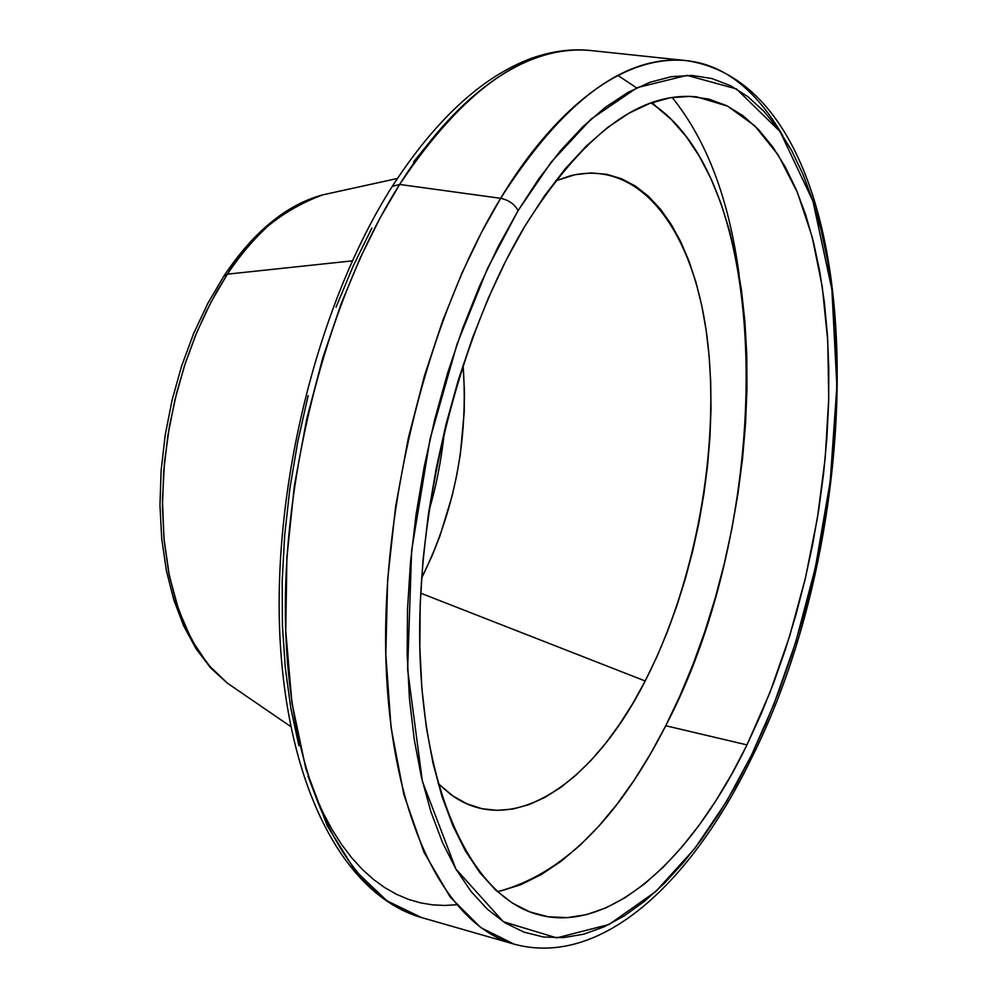 <?xml version="1.0" encoding="UTF-8"?>
<svg xmlns="http://www.w3.org/2000/svg" width="998" height="998" viewBox="0 0 998 998"><rect width="100%" height="100%" fill="white"/><g stroke="black" fill="none" stroke-linecap="round" stroke-linejoin="round"><path stroke-width="1.5" d="M290.668 726.507L227.432 683.193L208.432 664.992L191.915 640.354L178.692 610.09L169.298 575.522L163.934 538.234L162.462 499.923L164.495 462.124L169.46 426.084L176.696 392.663L185.566 362.399L195.496 335.503L206.012 311.95L216.728 291.603L227.394 274.163L223.727 276.284L227.394 274.163L211.127 301.833L196.743 332.459L184.568 365.418L174.875 400.036L167.864 435.602L163.697 471.343L162.449 506.522L164.134 540.405L168.662 572.291L175.898 601.569L185.665 627.692L197.704 650.222L211.738 668.81L227.432 683.193L210.815 668.111L196.182 648.962L183.757 626.083L173.764 599.81L166.379 570.606L161.738 538.945L159.967 505.412L161.115 470.669L165.157 435.39L172.03 400.298L181.586 366.116L193.624 333.532L207.908 303.192L224.126 275.673C253.592 231.723 286.376 204.815 322.491 194.922C288.559 204.066 256.86 230.476 227.394 274.163L352.269 260.865L227.394 274.163C249.338 236.913 281.037 210.503 322.491 194.922L397.366 178.492M751.407 758.443C691.464 882.294 601.357 967.985 514.082 944.133L421.518 917.549L386.875 900.795L354.777 870.144L327.219 825.695L305.899 768.971L291.952 702.841L285.752 631.035L286.888 557.508L294.36 485.776L306.823 418.574L322.853 357.633L341.116 303.816L360.528 257.284L380.238 217.689L399.649 184.455L392.264 186.389L391.703 187.262L392.264 186.389L399.649 184.455C325.622 300.984 278.779 486.687 286.102 640.167C293.4 793.921 350.61 897.888 421.518 917.549C345.071 895.655 287.723 789.543 279.976 637.647C272.292 485.614 318.25 302.569 392.251 186.401C434.928 120.633 480.437 78.268 528.765 59.294C549.923 51.397 570.444 48.465 590.329 50.486C527.031 44.261 463.471 88.922 399.649 184.455L500.647 198.315L481.535 232.334L462.049 272.853L442.775 320.47L424.537 375.498L408.394 437.773L395.632 506.41L387.661 579.589L385.802 654.526L391.066 727.579L403.891 794.732L423.938 852.155L450.123 896.965L480.811 927.629L514.082 944.133C445.856 925.271 391.54 820.381 386.051 663.82C380.525 507.545 427.843 317.638 500.647 198.315L399.649 184.455C442.351 115.768 512.91 43.301 590.329 50.486L686.1 60.591C611.612 53.692 542.663 127.969 500.647 198.315C563.371 100.486 625.197 54.578 686.1 60.591C723.55 64.346 755.785 89.358 782.794 135.628M308.108 776.432L315.38 795.631L323.452 813.482L332.259 829.862L341.753 844.707L351.832 857.931L362.436 869.52L373.489 879.438L384.904 887.709L396.58 894.333L408.456 899.36L420.445 902.841L432.483 904.849L444.484 905.46L456.41 904.774M751.369 758.492L751.432 755.299L726.469 801.594L694.87 848.375L655.736 891.563L609.067 924.472L556.722 937.883L503.266 921.678L455.886 869.021L422.366 781.284L407.633 669.571L411.638 550.497L430.051 439.033L457.059 344.073L487.56 268.35L518.087 210.628C514.569 204.141 508.755 200.037 500.647 198.315C508.755 200.037 514.569 204.141 518.087 210.628L498.202 246.568L479.664 285.865L462.76 328.068L447.74 372.641L434.841 418.985L424.237 466.49L416.079 514.494L410.49 562.323L407.508 609.354L407.172 654.925L409.442 698.475L414.232 739.431L421.443 777.342L430.911 811.786L442.451 842.437L455.886 869.021L470.981 891.376L487.511 909.365L505.25 922.938L523.95 932.132L543.399 936.985L563.359 937.633L583.63 934.203L604.015 926.88L624.311 915.865L644.371 901.381L664.007 883.679L683.094 862.971L701.494 839.543L719.084 813.607L735.763 785.451L751.432 755.299L766.002 723.4L779.388 690.03L791.514 655.387L802.342 619.746L811.773 583.343L819.795 546.393L826.319 509.155L831.334 471.854L834.777 434.741L836.623 398.04L836.848 362.024L835.413 326.932L832.32 293.025L827.529 260.553L821.067 229.79L812.908 201.022L803.091 174.525L791.639 150.561L778.59 129.416L763.994 111.377L747.951 96.719L730.524 85.691L711.861 78.53L692.076 75.461L671.355 76.671L649.86 82.323L627.817 92.49L605.449 107.248L583.019 126.559L560.789 150.336L539.057 178.442L518.087 210.628L551.233 162.075L591.178 118.999L637.211 87.624L687.011 75.361L736.437 88.922L780.087 131.586L812.908 201.022L831.883 289.395L836.885 386.051L830.236 481.111L815.354 567.725L795.618 642.512L773.7 704.75L751.432 755.299L751.369 758.492M421.568 578.229C454.701 510.926 468.536 439.869 463.072 365.043L464.469 391.727L464.195 412.324L460.328 454.215L456.76 475.16L452.144 495.906L439.893 536.113L432.346 555.25L421.568 578.229M645.195 680.985L420.682 593.174L645.195 680.985L656.746 657.046L667.35 631.846L676.918 605.611L685.414 578.516L692.774 550.759L698.937 522.565L703.877 494.122L707.557 465.642L709.94 437.324L710.988 409.367L710.713 381.997L709.067 355.4L706.073 329.814L701.719 305.425L696.03 282.459L689.007 261.127L680.686 241.641L671.105 224.201L660.327 208.994L648.413 196.232L635.427 186.09L621.48 178.729L606.672 174.301L591.128 172.928L574.985 174.712L555.474 180.925L570.494 175.76C640.916 158.408 694.097 231.449 707.32 338.983C720.481 447.029 695.843 582.221 645.195 680.985C592.912 784.316 511.263 839.867 450.123 793.996L438.147 783.58L452.992 796.03L467.239 803.951L482.121 808.717L497.491 810.376L513.159 808.979L529.002 804.638L544.833 797.452L560.539 787.584L575.983 775.159L591.041 760.364L605.586 743.373L619.533 724.348L632.757 703.49L645.195 680.985M497.428 891.701C561.774 874.909 617.887 819.595 665.753 725.746L746.978 744.907C691.477 859.615 609.466 934.652 537.71 914.517C474.749 897.526 425.061 800.621 420.071 656.397C415.043 512.436 458.144 337.312 524.798 226.297L544.634 195.658L565.205 168.837L586.263 146.082L607.533 127.544L628.765 113.31L649.723 103.405L670.169 97.792L689.917 96.382L708.78 99.064L726.619 105.638L743.273 115.93L758.642 129.703L772.627 146.718L785.152 166.728L796.167 189.458L805.623 214.657L813.482 242.065L819.732 271.394L824.373 302.382L827.392 334.792L828.802 368.362L828.627 402.83L826.88 437.96L823.6 473.514L818.809 509.254L812.559 544.933L804.875 580.337L795.818 615.217L785.438 649.349L773.799 682.495L760.95 714.418L746.978 744.907L731.958 773.7L715.965 800.558L699.111 825.246L681.509 847.527L663.246 867.162L644.483 883.904L625.347 897.539L605.986 907.843L586.575 914.605L567.288 917.649L548.314 916.8L529.863 911.935L512.136 902.953L495.357 889.804L479.739 872.489L465.492 851.057L452.843 825.633L441.977 796.392L433.095 763.595L426.358 727.554L421.904 688.657L419.821 647.365L420.195 604.164L423.052 559.629L428.379 514.332L436.101 468.885L446.131 423.913L458.332 380.026L472.516 337.786L488.484 297.766L505.998 260.453L524.798 226.297C582.869 134.243 640.229 91.117 696.891 96.893L727.505 106.087L754.775 125.798L778.178 154.94L797.352 192.29L812.073 236.563L822.227 286.488L827.766 340.817L828.739 398.314L825.246 457.783L817.412 518.062L805.423 578.042L789.505 636.587L769.92 692.587L746.978 744.907L665.753 725.746C773.949 520.083 776.756 184.543 650.983 102.931M739.181 275.211C729.176 199.6 706.834 140.356 672.153 97.467M298.876 745.681L290.88 708.48L285.353 668.348L282.422 625.758L282.185 581.223L284.667 535.327L289.857 488.671L297.728 441.902L308.145 395.657M336.039 307.209L353.092 266.192L371.892 228.006M413.609 161.876L432.259 138.759M655.199 105.813L671.292 119.461L686 136.314L699.224 156.1L710.913 178.567L721.005 203.467L729.476 230.526L736.299 259.48L741.452 290.069L744.945 322.055L746.778 355.163L746.966 389.158L745.531 423.801L742.512 458.843L737.909 494.047L731.796 529.189L724.186 564.032L715.142 598.351L704.713 631.921L692.961 664.493L679.95 695.843L665.753 725.746L650.447 753.964L634.129 780.249L616.889 804.388L598.837 826.132L580.1 845.244L560.814 861.486L541.103 874.66L521.143 884.54L501.096 890.927M655.661 106.137L652.305 102.457M636.624 87.899L617.874 75.424M428.878 510.876C436.126 487.086 441.353 460.203 444.584 430.225M751.681 757.856C877.516 508.019 871.666 87.949 686.1 60.591"/></g></svg>

